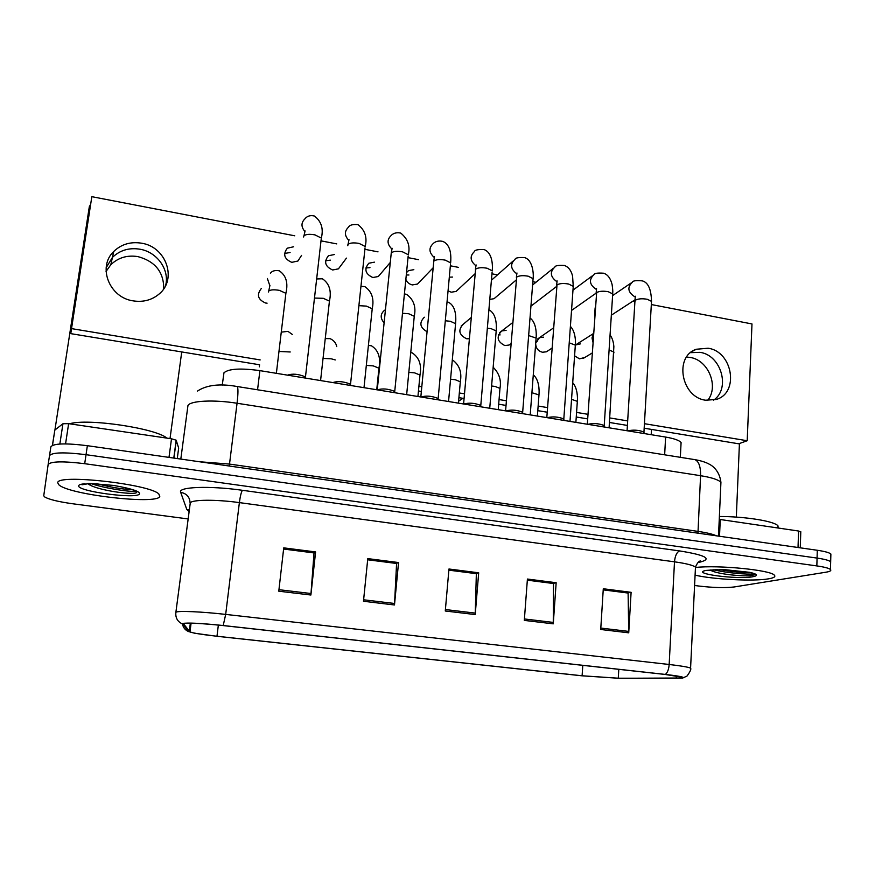 <?xml version="1.0" encoding="UTF-8"?>
<svg xmlns="http://www.w3.org/2000/svg" width="875" height="875" viewBox="0 0 875 875"><rect width="100%" height="100%" fill="white"/><g stroke="black" fill="none" stroke-linecap="round" stroke-linejoin="round"><path stroke-width="1.31" d="M222.25 385.12L223.967 372.794C228.627 368.725 240.603 367.992 259.897 370.628L665.612 437.062C674.111 438.517 679.273 440.355 681.089 442.553L680.969 444.85M57.761 482.814L58.964 484.914C69.606 494.823 156.439 504.766 159.786 496.595L158.845 494.003C149.986 484.127 56.295 473.659 57.761 482.814L58.964 484.914C69.606 494.823 156.439 504.766 159.786 496.595L158.845 494.003C149.986 484.127 56.295 473.659 57.761 482.814M81.058 484.323L82.184 484.586L81.058 484.323M695.089 575.148C713.191 579.425 753.484 581.514 768.48 578.845C773.916 577.927 775.863 576.691 774.331 575.148C770.547 570.019 718.189 564.878 695.789 567.459C718.189 564.878 770.547 570.019 774.331 575.148C775.863 576.691 773.916 577.927 768.48 578.845C753.484 581.514 713.191 579.425 695.089 575.148M183.389 623.612C188.048 622.672 201.272 623.317 223.081 625.57L664.989 674.439L682.194 677.217C683.616 677.884 681.625 678.234 676.2 678.245L618.275 678.202L582.105 675.773L216.978 636.245C202.88 634.67 193.878 633.259 189.963 631.991L183.389 623.612M182.514 623.514L188.464 631.531L194.644 633.227L216.869 636.278L581.82 675.795L618.877 678.278L682.784 678.005C685.169 677.25 679.361 676.047 665.35 674.428L223.213 625.527C200.845 623.219 187.272 622.541 182.514 623.514M88.933 484.575L90.442 484.903L88.933 484.575M830.638 563.128L830.67 561.75C829.117 560.405 824.578 559.18 817.064 558.086L86.034 454.683C64.334 452.025 52.161 452.342 49.514 455.645C52.161 452.342 64.334 452.025 86.034 454.683L817.064 558.086C824.578 559.18 829.117 560.405 830.67 561.75L830.638 563.128M603.214 589.87L628.108 593.053L628.731 632.822L631.105 592.32L603.291 588.755L600.72 629.486L628.731 632.822M603.225 589.816L627.648 592.933L631.105 592.32M527.33 580.18L553.492 583.527L553.262 623.842L556.161 582.728L527.417 579.042L524.311 620.397L553.262 623.842M527.33 580.125L553.077 583.406L556.161 582.728M283.609 549.041L314.027 552.934L310.887 595.022L315.602 551.939L283.741 547.859L278.775 591.194L310.887 595.022M283.609 548.986L313.797 552.836L315.602 551.939M367.664 559.781L396.583 563.478L394.483 604.964L398.552 562.548L367.784 558.611L363.475 601.267L394.483 604.964M367.675 559.727L396.287 563.38L398.552 562.548M448.853 570.161L476.35 573.672L475.223 614.567L478.691 572.808L448.963 569.002L445.277 611.002L475.223 614.567M448.864 570.095L476 573.562L478.691 572.808M694.586 585.473L698.895 586.042C713.3 587.727 725.047 588.033 734.136 586.972L825.945 572.206C830.047 571.517 831.556 570.62 830.462 569.494C828.909 568.192 824.359 567 816.845 565.917L84.7 463.695C62.967 461.048 50.783 461.322 48.147 464.505L43.761 495.698L44.395 496.759C48.541 499.373 58.056 501.725 72.942 503.803L188.059 518.93M830.845 555.45L830.878 554.017C829.325 552.628 824.797 551.381 817.294 550.266L87.369 445.692C65.712 443.013 53.539 443.384 50.881 446.808L49.514 455.623M321.158 239.52L305.441 377.202L304.795 376.622C298.167 373.975 292.414 373.483 287.547 375.156M365.05 247.866L350.492 384.519L349.869 383.961C343.492 381.434 337.827 380.964 332.85 382.572M408.166 256.069L394.712 391.705L394.111 391.169C387.986 388.752 382.386 388.314 377.333 389.856M450.516 264.119L438.134 398.77L437.555 398.256C431.659 395.938 426.136 395.522 420.984 396.998M492.111 272.038L480.769 405.705L480.222 405.213C474.534 403.003 469.077 402.598 463.848 404.02M166.928 438.123C155.783 428.291 87.795 418.108 69.497 423.795M87.369 483.536L91.82 485.975C105.306 491.641 134.422 494.889 136.489 492.625L136.653 492.472C137.2 491.061 131.928 489.158 120.859 486.795L113.717 485.439L89.83 483.416L82.327 484.728M136.358 491.531C127.247 491.706 104.016 488.119 90.497 483.427M132.584 489.792C122.227 489.223 110.272 487.178 96.731 483.656M778.159 528.03L777.962 525.842C774.692 521.237 745.227 516.469 719.381 516.491M710.467 569.997L711.988 570.981C720.18 574.383 742.077 576.428 750.487 575.684L754.666 574.766C755.191 574.098 753.517 573.278 749.645 572.316L723.844 569.548L707.098 570.489M754.48 574.055C747.392 574.58 726.786 573.048 713.716 569.778M751.209 572.731C742.055 572.698 731.402 571.648 719.272 569.559M106.061 271.447L110.808 264.742C118.169 257.655 127.181 254.942 137.856 256.594C155.138 261.308 163.778 272.027 163.756 288.739M139.902 249.2C129.052 247.505 119.897 250.25 112.416 257.425L106.17 267.706L112.416 257.425C119.897 250.25 129.052 247.505 139.902 249.2C157.172 252.011 169.816 269.894 165.605 285.556C169.816 269.894 157.172 252.011 139.902 249.2M168.995 457.384L171.5 438.791L68.633 423.664L65.559 443.898M90.661 204.302L89.305 206.752L54.917 430.019M181.727 351.936L170.023 438.572M52.402 445.353L54.841 430.073L62.945 423.73L68.633 423.664M171.5 438.791L176.181 440.202L178.664 448.077L177.264 458.577M686.591 357.055L690.113 357.427C708.367 359.964 719.239 386.662 707.58 400.466M700.055 352.341L690.55 352.658L700.055 352.341C721.284 355.195 730.855 388.85 713.53 400.17C730.855 388.85 721.284 355.195 700.055 352.341M798.033 547.509L798.569 531.027L720.267 519.509L719.513 536.255M651.492 429.417L651.197 434.7M739.43 443.516L736.323 517.103M719.25 519.378L720.267 519.509M798.569 531.027L800.778 531.923M580.486 343.853L575.345 345.034M574.591 355.841L579.458 358.837L584.762 357.503M537.217 341.578L536.091 341.469M543.594 337.17L539.503 337.663L535.73 342.967M535.664 343.809C535.959 348.283 538.223 351.094 542.456 352.253L546.438 351.794L548.188 350.645M500.117 334.906L498.389 334.797M506.1 330.378L501.758 330.947C496.103 336.711 497.131 341.589 504.853 345.57L509.075 345.034L511.011 343.645L509.075 345.034M463.378 324.133C457.8 329.984 458.883 334.863 466.627 338.767L469.317 338.767M595.131 307.858L594.628 315.372M424.342 317.22C418.983 322.711 419.869 327.534 427.022 331.691M384.639 310.198C380.242 313.895 380.067 318.095 384.103 322.82M452.605 277.058L449.312 277.156M448.055 290.861L451.227 292.195L456.083 291.441L458.347 289.319M408.931 275.002L406.295 274.969M413.842 269.675L408.57 270.594L406.525 272.584M405.858 279.377C407.083 282.363 409.248 284.211 412.355 284.922L417.495 284.047L419.945 281.509M369.972 267.641L365.838 267.98M374.434 262.161L368.845 263.233C363.923 269.194 365.247 273.952 372.827 277.517L378.295 276.522L380.887 273.47M330.367 260.148L325.522 260.75M334.37 254.537L328.431 255.752C323.673 261.778 325.073 266.525 332.642 269.992L338.439 268.844L341.141 265.223M261.286 288.542C256.43 294.777 257.873 299.6 265.628 303.034L267.094 303.166M290.095 252.525L284.539 253.466M293.617 246.772L287.317 248.183C282.734 254.264 284.222 258.989 291.769 262.347L297.927 261.023L300.672 256.747M708.094 348.228L696.325 349.245C673.903 356.398 681.188 397.261 705.6 400.214L716.209 399.47C739.484 392.984 732.758 351.509 708.094 348.228M141.553 243.195C130.572 241.467 121.297 244.234 113.717 251.497C97.267 266.908 109.375 297.697 133.23 300.88C143.139 302.367 151.714 300.125 158.955 294.153C177.516 279.431 166.294 246.805 141.553 243.195M530.95 306.02L533.302 304.369M294.744 235.802L91.831 196.678L71.531 328.617L260.17 359.92M418.906 386.258L421.794 386.739M459.32 392.962L464.483 393.827M499.067 399.558L506.395 400.783M538.147 406.044L547.553 407.608M576.57 412.42L587.967 414.312M609.722 417.922L627.681 420.908M644.427 423.686L747.206 440.737L751.986 323.947L651.328 304.544M634.812 301.361L633.128 301.033M595.962 293.869L595.273 293.738M573.737 289.581L573.027 289.45M535.927 282.297L532.842 281.706M497.47 274.881L491.969 273.82M458.358 267.345L450.363 265.803M418.545 259.667L408.013 257.633M378.022 251.858L364.93 249.331M336.755 243.895L321.103 240.877M489.792 299.403L494.047 298.692L496.125 296.931M71.531 328.617L70.766 333.638L259.58 364.777M418.458 390.972L421.345 391.453M458.905 397.655L464.078 398.497M498.684 404.206L506.023 405.42M537.797 410.659L547.214 412.212M576.253 417.003L587.661 418.884M609.438 422.472L627.408 425.436M644.164 428.203L738.675 443.789L747.206 440.737M522.78 413.055L522.123 412.048C516.644 409.927 511.241 409.555 505.936 410.911M563.916 419.716L563.281 418.764C557.998 416.741 552.661 416.38 547.28 417.681M604.33 426.267L603.728 425.37C598.609 423.423 593.337 423.073 587.88 424.331M644.044 432.698L643.464 431.856C638.52 429.997 633.292 429.658 627.769 430.861M257.556 389.78L259.897 370.628M664.65 454.814L665.612 437.062M189.022 511.547L186.812 509.502L180.677 492.341C177.548 486.85 209.595 485.581 242.419 490.295L679.613 550.922C676.78 552.158 675.073 555.8 674.494 561.827L239.378 502.611C216.169 499.373 192.456 499.538 190.28 502.808L175.886 612.281M679.613 550.922C705.294 555.067 712.283 558.753 700.602 561.98L698.053 562.428M695.384 569.045L695.472 567.131C692.989 565.217 686 563.445 674.494 561.827L669.167 664.486C680.881 665.831 688.023 667.045 690.583 668.117L690.572 669.047M182.339 623.919C177.636 621.677 175.459 617.958 175.831 612.752L176.017 612.194C177.997 610.652 201.994 611.68 225.684 614.403L223.213 625.527M182.481 624.094C183.181 627.605 185.172 630.077 188.464 631.531M665.35 674.428C667.505 672.689 668.784 669.375 669.167 664.486L225.684 614.403L239.378 502.611C240.275 496.027 241.292 491.925 242.419 490.295M816.845 565.917L817.294 550.266M84.7 463.695L87.369 445.692M48.147 464.505L49.514 455.645M186.812 509.502L189.219 510.059M180.677 492.341C186.692 493.511 189.831 497.088 190.094 503.07M582.105 675.773L582.794 665.35M618.275 678.202L618.8 669.331M676.2 678.245L676.32 675.927M189.273 631.608L190.345 623.164M216.978 636.245L218.356 625.067M475.311 613.112L445.397 609.547M394.592 603.487L363.628 599.791M311.03 593.523L278.95 589.695M553.317 622.42L524.42 618.964M628.764 631.411L600.819 628.075M720.792 485.045L720.923 482.322C718.539 479.741 711.758 477.531 700.569 475.705L237.059 403.255C213.817 399.492 190.094 400.717 187.95 405.562L180.808 459.08M229.272 466.025L237.059 403.255C238.197 393.466 238.252 387.898 237.202 386.531L236.884 386.477M199.358 461.738L229.469 464.067L697.878 531.366C706.639 532.656 712.83 534.133 716.439 535.817M197.466 391.081C206.752 384.923 219.997 383.403 237.202 386.531L694.914 459.648C698.852 461.355 700.733 466.714 700.569 475.705L697.966 533.17M718.495 536.113L720.923 482.322C719.447 469.952 711.32 465.095 709.209 464.166C705.917 462.273 701.159 460.764 694.914 459.648L693.842 459.473M304.697 231.273C301.022 226.756 301.098 222.611 304.905 218.859C307.202 216.005 310.363 215.053 314.387 216.016C321.366 221.32 323.684 228.681 321.322 238.088L314.978 234.883C309.302 233.888 305.572 234.259 303.811 235.998L303.691 237.016M285.742 294.536L285.884 293.311L279.398 290.358C273.777 289.428 270.156 289.723 268.548 291.222L268.45 291.987M269.73 285.403L267.356 278.469M259.328 366.866L259.558 364.93M290.227 351.98L279.092 351.455M348.611 240.166C344.4 235.484 344.356 231.164 348.491 227.194C349.552 225.039 352.713 224.186 357.952 224.623C364.973 230.092 367.391 237.377 365.203 246.488L359.188 243.447C353.609 242.463 349.858 242.823 347.933 244.519L347.802 245.733M391.738 248.85C387.012 244.07 386.859 239.586 391.278 235.397C391.377 235.277 394.395 231.678 400.739 233.089C407.837 238.842 410.364 246.061 408.297 254.734L402.598 251.858C397.108 250.895 393.334 251.234 391.267 252.886L377.256 389.845M434.098 257.316C428.892 252.481 428.619 247.866 433.3 243.469C433.453 243.327 436.548 239.958 442.761 241.402C451.402 244.88 451.139 256.988 450.636 262.85L445.233 260.127C439.83 259.175 436.023 259.503 433.814 261.1L420.831 396.977M475.716 265.606C470.039 260.739 469.656 256.025 474.567 251.431C474.764 249.988 477.925 249.364 484.061 249.572C492.702 252.656 492.778 266.153 492.22 270.823L487.102 268.231C481.786 267.302 477.958 267.619 475.606 269.172L463.597 403.977M329.306 302.28L329.438 301.098L323.291 298.309L314.573 298.058M372.116 309.892L372.225 308.755L366.395 306.108L358.925 305.67M414.159 317.373L414.269 316.28L408.734 313.764L402.489 313.25M335.289 359.942L331.22 358.805L323.105 358.422M378.842 369.119L378.941 368.189L373.275 365.892L366.319 365.411M376.742 389.758L378.941 368.189C380.92 357.722 378.427 350.262 371.47 345.8L368.408 345.417M419.891 375.933L419.978 375.036L414.597 372.859L408.822 372.345M460.239 382.637L460.316 381.773L455.208 379.706L450.57 379.214M420.919 396.036L419.748 396.802L420.93 395.916M89.491 484.881L90.759 485.144M85.072 483.766C81.156 484.072 79.034 484.695 78.706 485.647C75.972 491.258 137.659 499.494 139.508 493.861C139.989 491.739 133.777 489.387 120.859 486.795M717.773 569.592L706.158 570.423C689.237 573.388 737.034 579.775 752.872 576.734C758.559 575.586 757.487 574.12 749.645 572.316M176.302 440.387L173.928 458.095M54.841 430.073L52.489 445.32M59.85 444.03L62.945 423.73M455.492 324.723L455.58 323.673L450.33 321.289L445.309 320.764M532.995 279.814L533.083 278.655L528.227 276.205C522.998 275.286 519.148 275.592 516.666 277.102L505.586 410.856M516.6 273.689C510.486 268.855 509.994 264.042 515.112 259.262C515.364 257.863 518.536 257.316 524.628 257.589C533.323 260.214 533.717 275.527 533.083 278.655L522.648 412.519M573.169 287.459L573.245 286.355L568.63 284.036C563.489 283.139 559.606 283.423 557.014 284.889L546.809 417.605M556.773 281.608C550.255 276.828 549.642 271.939 554.936 266.973C555.242 265.617 558.436 265.125 564.506 265.475C568.597 267.083 571.298 270.637 572.589 276.172L573.245 286.355L563.795 419.223M612.642 294.973L612.708 293.923L608.333 291.725C603.269 290.839 599.375 291.113 596.652 292.545L587.311 424.233M596.247 289.352C589.345 284.648 588.623 279.716 594.07 274.553C594.42 273.252 597.636 272.803 603.706 273.23C607.797 274.608 610.597 278.392 612.117 284.605C613.233 292.819 612.62 292.163 612.708 293.923L604.209 425.797M651.448 302.367L651.514 301.372L647.347 299.294C642.359 298.419 638.455 298.681 635.611 300.07L634.911 301.667L627.08 430.752M635.031 296.931C627.791 292.337 626.959 287.372 632.527 282.023C632.92 280.755 636.158 280.361 642.228 280.853C648.123 282.373 651.219 289.209 651.514 301.372L643.934 432.272M496.103 331.953L496.191 330.947L491.203 328.683L487.353 328.202M536.025 339.062L536.102 338.1L528.653 335.552M575.269 346.041L575.334 345.133L569.231 342.825M592.834 342.059L592.025 337.859L593.37 334.053M613.856 352.92L613.911 352.045L609.098 350.011M499.909 389.233L499.975 388.402L495.119 386.444L491.597 385.995M538.923 395.708L538.978 394.931L531.913 392.711M577.292 402.084L577.336 401.341L571.539 399.339M680.323 457.308L681.089 442.553M698.666 561.925L700.634 560.973C698.983 560.842 697.266 562.898 695.472 567.131L690.583 668.117C691.403 668.959 690.222 671.595 687.039 676.036L682.784 678.005M830.462 569.494L830.878 554.017M189.963 631.991L191.089 623.175M303.986 235.769L305.08 230.923M304.795 376.622L305.692 378.12M301.536 255.402L297.927 261.023M268.734 290.992L269.948 285.294M270.408 273.241C272.147 270.889 275.078 270.08 279.212 270.78C286.114 275.384 288.345 282.898 285.884 293.311L276.369 373.319M281.389 332.128L287.952 331.362L292.283 334.414M348.031 244.398L349.005 239.695M349.869 383.961L350.809 385.514M346.445 258.114L338.439 268.844M391.267 252.886L392.142 248.281M394.111 391.169L395.095 392.766M390.261 262.489L378.295 276.522M433.727 261.209L434.492 256.681M437.555 398.256L438.572 399.886M433.07 267.859L417.495 284.047M475.42 269.38L476.098 264.917M480.222 405.213L481.283 406.875M475.016 273.798L456.083 291.441M316.761 278.961L322.416 278.775C329.35 283.511 331.691 290.948 329.438 301.098L320.578 380.559M360.992 286.289L364.875 286.639C371.864 291.528 374.314 298.911 372.225 308.755L364 387.669M404.414 293.923L406.58 294.35C413.667 299.556 416.227 306.863 414.269 316.28L406.656 394.658M325.325 338.581L330.072 338.647C333.769 340.298 336 342.956 336.755 346.62M410.747 352.516L412.158 352.844C419.212 357.492 421.816 364.897 419.978 375.036L417.933 396.506M458.423 403.134L460.316 381.773C462.044 372.181 459.375 364.864 452.32 359.811M84.941 483.787L82.338 484.728M91.82 485.975L88.583 483.459M81.856 484.706L83.77 483.984M777.962 525.842L777.886 527.986M110.808 264.742L113.717 251.497M176.181 440.202L173.786 458.073M800.789 531.672L800.275 547.827M696.325 349.245L692.377 351.302M447.048 301.788L447.573 301.941C456.028 305.156 456.192 317.002 455.58 323.673L448.558 401.516M516.37 277.408L516.961 272.978M522.123 412.048L523.228 413.744M516.141 280.066L494.047 298.692M512.881 261.231L491.422 280.252M556.609 285.294L557.102 280.886M563.281 418.764L564.43 420.492M556.5 286.541L531.409 305.812M552.902 268.614L532.591 284.988M596.137 293.038L596.553 288.63M603.728 425.37L604.909 427.12M596.05 293.191L571.528 310.461M592.222 275.92L572.972 290.15M634.987 300.65L635.305 296.231M643.464 431.856L644.689 433.628M635.02 299.808L611.341 315.186M630.864 283.161L612.609 295.597M489.738 408.264L496.191 330.947C496.683 325.358 496.562 313.644 488.906 309.816M471.177 317.559L461.136 326.025M530.217 414.892L536.102 338.1C536.517 334.239 536.506 322.569 530.02 318.019M512.706 322.591L499.734 332.5M569.997 421.4L575.334 345.133C575.663 342.814 575.827 331.756 570.391 326.397M551.939 348.162L546.438 351.794M553.438 327.972L537.688 338.931M609.098 427.809L613.867 346.642C613.484 341.797 612.216 337.903 610.072 334.983M592.091 353.062L583.209 358.433M593.403 333.583L575.334 345.1M498.236 409.653L499.975 388.402C501.463 380.275 499.188 373.231 493.161 367.27M458.587 401.242L462.919 398.311M537.381 416.062L538.978 394.931C539.416 390.195 539.175 379.586 533.28 374.905M498.63 404.808L499.406 404.327M575.881 422.363L577.336 401.341C577.686 398.18 577.653 388.139 572.698 382.714"/></g></svg>
